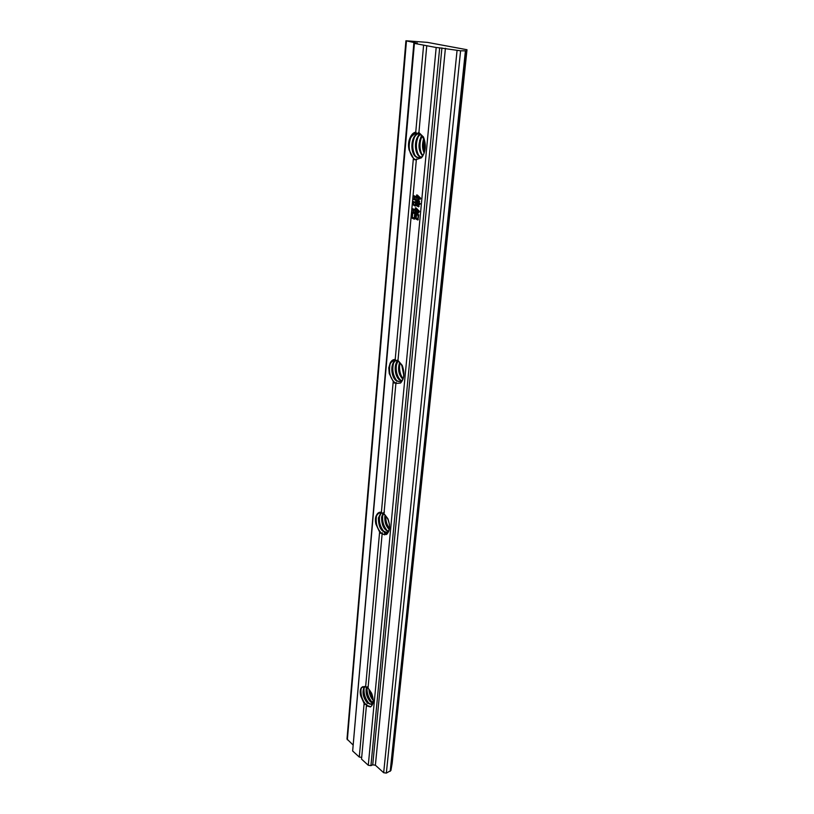 <?xml version="1.0" encoding="UTF-8"?>
<svg xmlns="http://www.w3.org/2000/svg" width="814" height="814" viewBox="0 0 814 814"><rect width="100%" height="100%" fill="white"/><g stroke="black" fill="none" stroke-linecap="round" stroke-linejoin="round"><path stroke-width="1.22" d="M402.889 368.121L403.876 373.188M400 363.064C398.88 368.935 399.878 374.145 402.971 378.673C399.247 374.42 398.239 369.19 399.928 362.993M395.502 365.323L397.069 360.51M396.815 363.013C395.431 369.139 396.387 374.613 399.684 379.436M393.457 363.583C392.043 369.77 393.009 375.295 396.347 380.158M390.079 364.173C388.512 372.466 390.293 378.795 395.431 383.16L393.966 382.906L389.265 373.595L388.766 367.826L390.201 363.013L393.874 360.399L397.13 360.51L398.066 359.656M386.965 534.096L384.401 532.936M385.226 532.692L387.322 533.76M385.734 515.944C385.612 520.695 386.823 524.867 389.367 528.469M382.895 514.275C381.908 520.675 383.384 526.17 387.291 530.728M379.68 515.16C378.693 521.611 380.169 527.126 384.106 531.725M376.465 516.045C375.458 523.199 377.208 528.998 381.715 533.455L380.342 533.201L379.609 532.041L375.915 524.155C375.01 520.238 375.285 517.094 376.75 514.733C377.849 512.728 379.395 511.925 381.39 512.311L393.203 381.613M366.88 687.169C365.934 692.612 367.277 697.415 370.919 701.597L372.72 702.858M372.904 703.296L370.411 701.81C366.676 697.496 365.354 692.602 366.442 687.138M364.733 686.528C362.464 691.941 363.512 697.384 367.877 702.848L371.53 704.314M373.178 700.946L371.276 704.436L367.368 703.052C362.861 697.344 361.874 691.819 364.418 686.477M369.525 689.957L373.138 699.48M373.178 700.315C370.594 697.415 369.19 693.742 368.976 689.295M418.813 133.425C410.429 135.796 410.632 155.759 418.009 157.509L419.179 157.713M436.182 47.507L439.672 47.863L370.94 765.648L368.284 765.272L436.182 47.507L426.76 45.726L418.813 133.781C427.513 137.078 426.668 158.058 418.915 157.743L417.399 157.54C409.676 155.708 410.002 134.697 418.823 133.272M420.207 134.615C414.061 139.438 415.059 154.579 420.94 157.041M420.706 157.244C414.407 155.24 413.288 139.021 419.892 134.391M422.069 136.487C418.549 143.518 418.772 149.847 422.741 155.464M422.771 156.125C418.101 150.448 417.755 143.773 421.744 136.091M424.267 139.072C422.7 143.64 422.751 148.026 424.399 152.238M424.186 153.113C422.171 148.799 421.988 144.139 423.636 139.133M397.995 361.07C394.352 368.62 395.299 375.03 400.854 380.301L401.617 380.667M401.363 380.881L400.284 380.423C395.014 377.798 393.101 364.794 397.995 360.561M395.96 360.449C390.262 363.858 391.849 378.195 397.466 380.983L399.745 381.664L396.896 381.094C391.117 378.245 389.703 363.461 395.645 360.388M403.011 379.314C398.687 375 397.537 369.424 399.562 362.596M402.462 366.015L403.876 374.46M403.836 375.62L401.923 365.873M394.169 360.348C391.422 361.223 389.723 363.695 389.051 367.765L389.265 373.595M381.196 512.942L378.948 517.836C379.08 526.933 381.807 531.756 387.138 532.295L388.929 530.901M389.54 526.912C389.336 529.985 388.349 531.837 386.579 532.468C381.257 531.929 378.53 527.106 378.398 517.999L380.881 512.891M384.432 512.006L382.173 516.9C381.908 523.931 383.933 528.703 388.268 531.216M388.675 531.603C383.852 529.833 381.501 524.989 381.634 517.063L382.967 513.247M385.388 515.974C384.961 521.164 386.263 525.437 389.296 528.805M389.296 529.446C385.917 526.21 384.432 521.764 384.839 516.137M389.377 524.145L388.095 519.81M364.112 687.647C363.573 693.945 365.333 699.307 369.383 703.754L369.861 704.171M367.033 687.179C366.788 693.284 368.579 698.392 372.415 702.502L372.741 702.808M370.278 691.005L372.995 698.198M414.275 137.708C412.179 143.681 412.311 149.369 414.702 154.762M417.857 137.647C415.791 143.559 415.923 149.186 418.264 154.518M416.015 140.741L419.088 133.913M421.408 137.597C419.383 143.437 419.515 148.993 421.815 154.273M419.566 140.781L421.418 135.714M424.104 140.303L424.511 151.892M423.097 140.822L423.565 138.99M415.689 218.864L415.862 213.797L418.762 214.815L417.938 220.024L415.689 218.864L416.31 218.315M418.834 132.448L423.453 136.986C426.424 145.004 425.783 151.953 421.52 157.804L416.361 159.503L397.995 360.419L402.187 365.344C404.904 372.954 404.355 378.856 400.539 383.058L395.889 383.445L383.984 513.614L387.902 518.732C390.455 526.048 389.967 531.298 386.426 534.503L382.112 534.116L368.05 687.983L371.642 693.253C374.013 700.213 373.585 704.771 370.37 706.949L366.412 705.799L361.538 759.116L368.284 765.272M412.83 203.917L413.685 202.849L413.644 204.446L415.344 205.036L415.537 202.961L412.8 202.086L412.647 201.251L415.598 202.299L415.791 200.224L413.532 199.461L413.38 198.677L416.341 199.674L415.791 202.371L416.758 202.696L416.585 200.234L419.566 201.241L419.159 202.778L420.217 203.663L419.729 204.538L419.118 203.134L418.64 206.837L416.412 205.708L416.697 203.358L415.73 203.022L415.313 206.115L413.481 205.077L412.83 203.917L413.522 203.856M416.056 199.481L416.249 197.446L414.316 196.805L414.753 198.463L413.471 196.205L413.98 195.747L416.31 196.785L416.676 194.922L416.503 196.856L417.796 197.283L417.368 195.045L420.685 198.25L420.228 199.257L419.251 197.873L418.803 200.509L419.057 197.71L418.081 196.428L418.193 199.145L417.562 199.776L417.735 197.944L416.442 197.517L416.056 199.481M411.65 217.898L412.535 212.841L411.874 211.833L415.303 213.024L414.825 218.559L414.326 219.21L411.65 217.898L412.281 217.277M414.764 212.739L414.977 210.419L413.186 209.798L413.583 211.905L412.311 209.188L412.881 208.76L415.048 209.717L415.425 207.763L415.232 209.788L416.524 210.226L416.107 207.946L419.454 211.396L418.966 212.322L417.958 210.887L418.182 213.197L417.49 213.797L417.775 210.714L416.799 209.391L416.91 212.546L416.249 213.156L416.463 210.938L415.171 210.49L415.415 212.179L414.764 212.739M439.672 47.863L460.592 50.804L466.219 50.855L467.002 49.725L392.185 763.125M392.185 763.186L390.903 770.522L386.345 773.096L383.669 772.72L375.386 765.211L372.731 764.834L370.94 765.648M417.256 43.213L405.921 40.771L427.36 42.369L467.002 49.725L392.175 763.237M417.277 42.969L414.407 43.396L426.76 45.726M414.407 43.396L352.655 750.996L359.279 757.051L361.701 757.386M352.655 750.996L413.848 43.213M352.767 744.698L346.998 739.02L405.921 40.771M390.201 363.013C391.392 360.592 393.05 359.412 395.207 359.473L413.4 158.12L409.086 149.959C408.038 145.431 408.404 141.3 410.185 137.556C411.508 134.442 413.37 132.631 415.751 132.112L423.606 45.136M359.279 757.051L364.112 703.489L360.704 695.807C359.849 692.154 360.093 689.427 361.436 687.616L365.669 686.344L379.609 532.041M397.995 360.419L397.995 361.335C404.975 365.293 405.698 381.033 399.745 381.664M395.431 383.16L396.225 382.387L396.062 383.506M383.984 513.614L384.015 514.275C387.057 516.88 388.878 520.451 389.468 524.989M381.715 533.455L382.458 532.763L382.305 533.882L384.666 534.849M384.086 512.525L382.142 513.207L381.39 512.311M379.446 512.942C376.18 514.672 375.01 518.406 375.915 524.155M368.05 687.983L372.232 694.902M366.483 705.85L366.778 704.171L364.804 704.517L364.112 703.489M370.736 706.766L366.626 705.26M361.07 688.827C360.51 694.922 362.179 700.233 366.086 704.751M416.585 159.534L416.676 158.944L415.801 159.87L414.214 159.615L413.4 158.12M410.683 137.759C408.211 145.33 408.852 151.882 412.637 157.417M413.563 158.425L415.801 159.87M415.751 132.112L416.605 133.262L417.826 133.293L418.854 132.275M410.185 137.556C411.782 134.849 413.797 133.415 416.219 133.262L416.605 133.262M416.534 133.252C410.521 135.277 408.038 140.842 409.086 149.959M395.207 359.473L396.001 360.46M376.75 514.733L379.161 513.013L382.142 513.207M365.669 686.344L366.371 687.138L368.172 686.578M361.436 687.616L362.739 686.69L366.371 687.138M363.003 686.599C360.683 688.095 359.92 691.167 360.704 695.807M416.249 202.981L415.537 202.961M416.259 202.9L412.8 202.086M416.117 200.03L413.532 199.461M417.623 201.099L416.91 201.078M417.633 201.017L416.717 201.007M419.118 206.329L418.518 206.38M419.098 206.268L416.412 205.708M416.921 203.124L415.73 203.022M415.791 205.606L415.191 205.657M415.771 205.545L413.481 205.077M414.204 205.016L413.685 204.467M418.722 201.465L417.104 201.139L416.737 205.087L417.643 205.403L418.009 201.445L417.104 201.139M419.383 201.607L418.203 201.506L417.836 205.464L418.681 205.749L419.047 201.791L418.203 201.506M418.732 201.384L418.009 201.445M416.961 197.476L416.249 197.446M416.961 197.395L414.316 196.805M414.57 196.785L413.471 196.205M420.594 198.453L419.251 197.873M419.77 197.833L419.057 197.71M417.958 197.721L416.442 197.517M417.012 214.754L416.3 214.733M417.022 214.662L415.954 214.601M418.284 219.495L417.755 219.546M418.325 219.434L416.402 218.803M418.569 215.201L416.493 214.794L416.178 218.264L417.918 218.874L418.243 215.405L416.493 214.794M413.247 212.861L412.535 212.841M413.258 212.78L411.996 212.647M414.733 218.681L414.143 218.732M414.764 218.63L412.362 217.826M415.069 213.41L412.729 212.902L412.322 217.358L414.306 218.06L414.713 213.604L412.729 212.902M415.689 210.439L414.977 210.419M415.7 210.358L413.186 209.798M413.451 209.778L412.311 209.188M419.373 211.559L417.958 210.887M418.477 210.836L417.775 210.714M416.676 210.704L415.171 210.49M390.201 771.316L465.404 50.916M460.592 50.804L386.345 773.096M390.903 770.522L466.219 50.855M457.061 50.458L383.669 772.72M445.411 48.26L375.386 765.211M441.921 47.914L372.731 764.834M406.461 40.934L347.354 739.794M386.579 532.468L387.138 532.295"/></g></svg>
